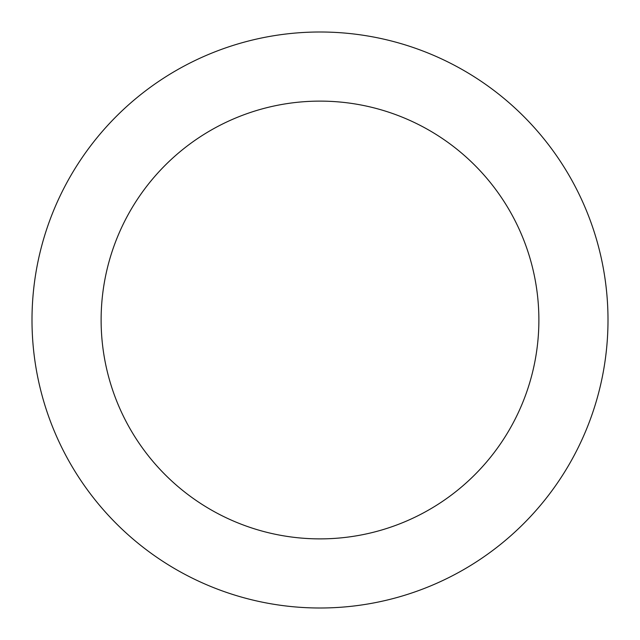 <?xml version="1.0" encoding="UTF-8"?>
<svg xmlns="http://www.w3.org/2000/svg" width="640" height="640" viewBox="0 0 640 640"><rect width="100%" height="100%" fill="white"/><g stroke="black" fill="none" stroke-linecap="round" stroke-linejoin="round"><path stroke-width="0.96" d="M538.88 320A218.88 218.88 0 0 0 320 101.12A218.88 218.88 0 0 0 101.12 320A218.88 218.88 0 0 0 320 538.88A218.88 218.88 0 0 0 538.88 320M32 320A288 288 0 0 1 320 32A288 288 0 0 1 608 320A288 288 0 0 1 320 608A288 288 0 0 1 32 320"/></g></svg>
